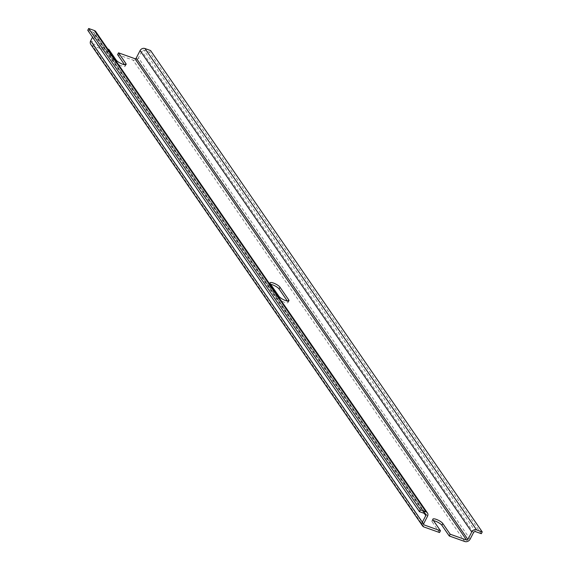 <?xml version="1.0" encoding="UTF-8"?>
<svg xmlns="http://www.w3.org/2000/svg" width="570" height="570" viewBox="0 0 570 570"><rect width="100%" height="100%" fill="white"/><g stroke="black" fill="none" stroke-linecap="round" stroke-linejoin="round"><path stroke-width="0.43" stroke-dasharray="2.85 2.14" d="M287.365 301.031L287.786 301.637A5.728 1.539 -152.7 0 1 288.014 302.535A5.728 1.539 -152.7 0 1 283.411 301.844A5.728 1.539 -152.7 0 1 278.06 298.174L269.332 285.506L270.251 283.725M270.672 284.33A5.728 1.539 27.3 0 0 269.111 284.615A5.728 1.539 27.3 0 0 269.332 285.506M124.545 64.709L124.965 65.315A5.728 1.539 27.3 0 1 125.186 66.213A5.728 1.539 27.3 0 1 120.591 65.522A5.728 1.539 27.3 0 1 115.24 61.852L107.865 51.15L92.39 45.643A4.161 3.584 -34.6 0 1 90.801 44.446M107.865 51.15L108.785 49.369M433.499 520.652A5.728 1.539 27.3 0 0 431.932 520.93A5.728 1.539 27.3 0 0 432.16 521.828L433.079 520.047M439.534 532.53L432.16 521.828M470.107 539.192L138.439 57.819L141.845 51.229A1.667 1.432 -34.6 0 1 143.996 50.302L149.654 52.319L150.573 50.538M481.322 533.691L149.654 52.319M423.56 524.144L92.425 43.548A1.04 0.898 -34.6 0 1 91.998 42.344L95.867 34.855A3.748 3.228 -34.6 0 0 95.767 31.599M425.085 513.67L93.416 32.298L87.759 30.281M93.416 32.298A1.667 1.432 -34.6 0 1 94.093 34.229L92.547 37.228M138.439 57.819A4.161 3.584 -34.6 0 1 133.059 60.128L117.591 54.613M92.425 43.548L107.766 49.006M278.06 298.174L278.979 296.393M287.786 301.637L288.071 301.088M424.059 527.022L92.39 45.643M115.24 61.852L116.159 60.071M124.965 65.315L125.25 64.766M473.513 532.601L141.845 51.229M475.665 531.682L143.996 50.302M423.674 523.716L91.998 42.344M427.536 516.228L95.867 34.855M424.223 513.363L94.093 34.229M464.735 541.5L133.059 60.128M269.111 284.615L270.03 282.827M125.186 66.213L126.105 64.431M431.932 520.93L432.851 519.149M423.695 524.621L92.026 43.249M425.726 514.154L94.05 32.775M288.014 302.535L288.933 300.753"/><path stroke-width="0.85" d="M278.979 296.393L270.251 283.725A5.728 1.539 27.3 0 1 270.03 282.827A5.728 1.539 27.3 0 1 274.626 283.518A5.728 1.539 27.3 0 1 279.977 287.187L288.705 299.856A5.728 1.539 27.3 0 1 288.933 300.753A5.728 1.539 27.3 0 1 284.33 300.062A5.728 1.539 27.3 0 1 278.979 296.393M287.365 301.031L279.058 288.969A5.728 1.539 27.3 0 0 270.672 284.33M420.347 509.872L419.427 511.661L425.085 513.67A1.667 1.432 -34.6 0 1 425.769 515.601L422.363 522.198A4.161 3.584 -34.6 0 0 422.47 525.818A4.161 3.584 -34.6 0 0 424.059 527.022L439.534 532.53L440.453 530.748L424.094 524.92A1.04 0.898 -34.6 0 1 423.674 523.716L427.536 516.228A3.748 3.228 -34.6 0 0 427.436 512.971L95.767 31.599A3.748 3.228 -34.6 0 0 94.335 30.516L88.678 28.5L420.347 509.872L426.004 511.889A3.748 3.228 -34.6 0 1 427.436 512.971M422.47 525.818L90.801 44.446A4.161 3.584 -34.6 0 1 90.694 40.819L92.547 37.228M125.25 64.766L125.885 63.534A5.728 1.539 27.3 0 1 126.105 64.431A5.728 1.539 27.3 0 1 121.51 63.74A5.728 1.539 27.3 0 1 116.159 60.071L108.785 49.369L107.766 49.006M124.545 64.709L117.591 54.613L118.51 52.832L134.869 58.66A1.04 0.898 -34.6 0 0 136.209 58.083L140.07 50.595A3.748 3.228 -34.6 0 1 144.915 48.521L150.573 50.538L482.241 531.91L476.584 529.893L144.915 48.521M125.885 63.534L118.51 52.832M482.241 531.91L481.322 533.691L475.665 531.682A1.667 1.432 -34.6 0 0 473.513 532.601L470.107 539.192A4.161 3.584 -34.6 0 1 464.735 541.5L449.26 535.992L450.179 534.211L466.538 540.032L134.869 58.66M466.538 540.032A1.04 0.898 -34.6 0 0 467.885 539.455L471.746 531.974A3.748 3.228 -34.6 0 1 476.584 529.893M433.499 520.652A5.728 1.539 27.3 0 1 441.885 525.291L449.26 535.992M441.885 525.291L442.805 523.509L450.179 534.211M442.805 523.509A5.728 1.539 27.3 0 0 437.454 519.84A5.728 1.539 27.3 0 0 432.851 519.149A5.728 1.539 27.3 0 0 433.079 520.047L440.453 530.748M419.427 511.661L87.759 30.281L88.678 28.5M279.058 288.969L279.977 287.187M288.071 301.088L288.705 299.856M422.363 522.198L90.694 40.819M471.746 531.974L140.07 50.595M467.885 539.455L136.209 58.083M424.094 524.92L423.56 524.144M426.004 511.889L94.335 30.516M425.769 515.601L424.223 513.363"/></g></svg>
